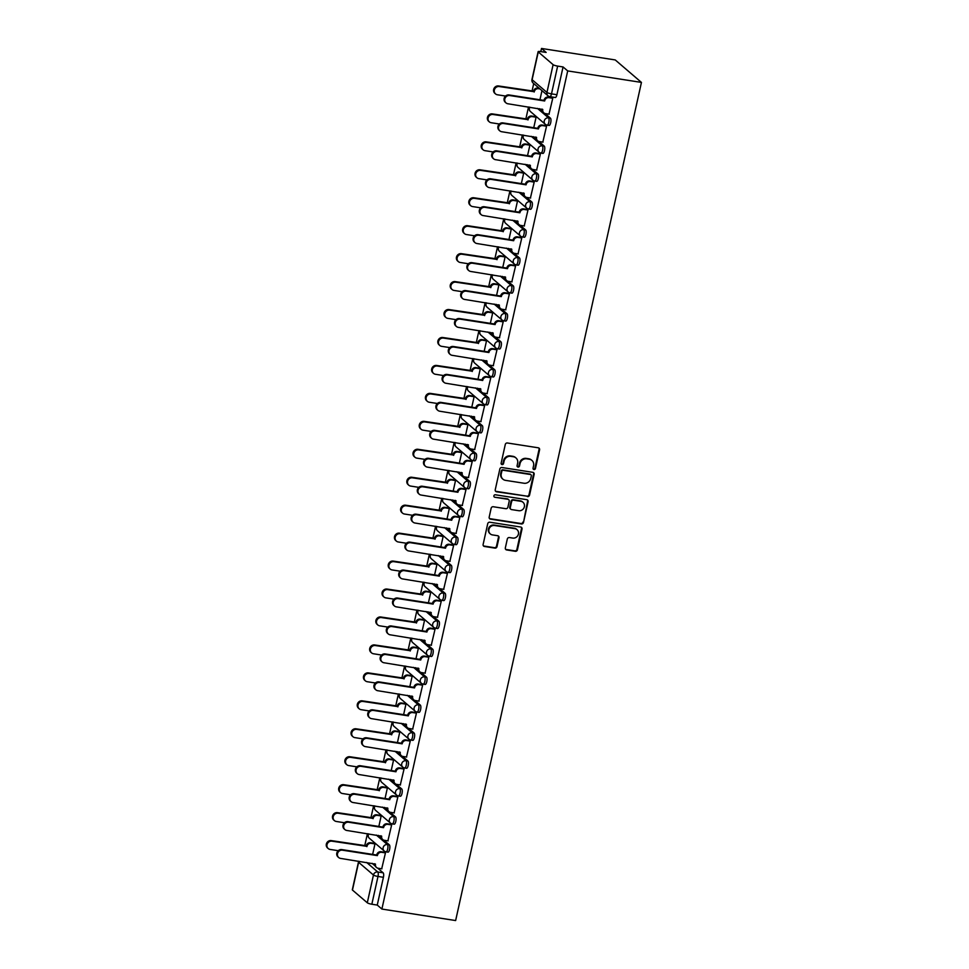 <?xml version="1.0" encoding="UTF-8"?>
<svg xmlns="http://www.w3.org/2000/svg" width="969" height="969" viewBox="0 0 969 969"><rect width="100%" height="100%" fill="white"/><g stroke="black" fill="none" stroke-linecap="round" stroke-linejoin="round"><path stroke-width="1.45" d="M533.98 469.553A1.284 1.187 130.6 0 0 535.445 468.512L539.588 449.822A1.829 1.708 130.6 0 0 538.267 447.799L507.393 442.99A1.829 1.708 130.6 0 0 505.285 444.48L501.143 463.17A1.284 1.187 130.6 0 0 502.075 464.587A1.284 1.187 130.6 0 0 503.541 463.533L504.086 461.123A5.862 5.451 130.6 0 1 510.82 456.351L513.388 456.75A5.862 5.451 130.6 0 1 517.628 463.23L517.095 465.653A1.284 1.187 130.6 0 0 518.027 467.07A1.284 1.187 130.6 0 0 519.493 466.028L520.038 463.606A5.862 5.451 130.6 0 1 526.773 458.834L529.34 459.233A5.862 5.451 130.6 0 1 533.58 465.726L533.047 468.136A1.284 1.187 130.6 0 0 533.98 469.553M533.192 469.032A1.284 1.187 130.6 0 0 534.924 468.063L539.067 449.374A1.829 1.708 130.6 0 0 538.788 447.969M501.288 464.054A1.284 1.187 130.6 0 0 503.02 463.085L503.553 460.675L504.086 461.123M517.24 466.549A1.284 1.187 130.6 0 0 518.972 465.58L519.505 463.158L520.038 463.606M505.333 547.921A1.829 1.708 130.6 0 0 506.666 549.944L515.326 551.3A1.829 1.708 130.6 0 0 517.434 549.811L522.025 529.05A1.829 1.708 130.6 0 0 520.704 527.027L489.829 522.218A1.829 1.708 130.6 0 0 487.722 523.708L483.119 544.457A1.829 1.708 130.6 0 0 484.452 546.48L494.917 548.115A1.829 1.708 130.6 0 0 497.012 546.625L498.987 537.747A1.829 1.708 130.6 0 0 497.654 535.712L492.47 534.912A4.906 4.554 130.6 0 1 489.345 528.299A4.906 4.554 130.6 0 1 494.553 525.501L514.878 528.662A4.906 4.554 130.6 0 1 518.003 535.276A4.906 4.554 130.6 0 1 512.795 538.074L509.403 537.553A1.829 1.708 130.6 0 0 507.308 539.043L505.333 547.921M381.895 909.055L567.701 70.919L641.442 82.413L455.636 920.55L381.895 909.055L377.256 905.07L371.842 904.234A3.731 0.69 -167.5 0 1 367.299 902.781L352.462 890.063A3.731 0.69 -167.5 0 1 352.316 889.808L358.469 862.035A3.731 0.69 -167.5 0 0 358.615 862.301L352.462 890.063M527.451 496.6A1.829 1.708 130.6 0 0 529.558 495.111L534.149 474.362A1.829 1.708 130.6 0 0 532.829 472.339L501.954 467.518A1.829 1.708 130.6 0 0 499.847 469.008L495.244 489.769A1.829 1.708 130.6 0 0 496.576 491.792L526.93 496.152A1.829 1.708 130.6 0 0 529.026 494.662L533.628 473.914A1.829 1.708 130.6 0 0 533.35 472.509M528.093 501.712L523.49 522.461A1.829 1.708 130.6 0 1 521.383 523.95L490.508 519.142A1.829 1.708 130.6 0 1 489.188 517.107L491.15 508.228A1.829 1.708 130.6 0 1 493.257 506.739L505.782 508.689A1.829 1.708 130.6 0 0 507.889 507.199L509.197 501.312A1.829 1.708 130.6 0 0 507.865 499.277L494.832 497.254A1.284 1.187 130.6 0 1 494.008 495.522A1.284 1.187 130.6 0 1 495.377 494.784L526.761 499.677A1.829 1.708 130.6 0 1 528.093 501.712L527.572 501.252L523.49 522.461M372.072 863.318L375.064 865.886M377.704 868.151L383.155 872.827L377.74 871.979A3.731 1.199 98.9 0 1 377.995 876.461L371.842 904.234M538.267 51.938L532.114 79.712L546.952 92.43L553.105 64.657L538.267 51.938A3.731 0.69 12.5 0 1 538.122 51.672A3.731 0.69 12.5 0 1 540.714 51.587L546.141 52.423L541.501 48.45L540.799 51.599M533.713 83.552L532.029 91.171M528.517 106.99L525.828 119.126M522.327 134.933L519.638 147.07M516.126 162.889L513.437 175.026M509.936 190.832L507.247 202.969M503.735 218.788L501.046 230.925M497.545 246.732L494.844 258.868M491.344 274.687L488.655 286.824M485.142 302.631L482.453 314.768M478.952 330.586L476.263 342.723M472.751 358.53L470.062 370.667M466.561 386.486L463.872 398.622M460.36 414.429L457.671 426.566M454.17 442.385L451.469 454.522M447.969 470.328L445.28 482.465M441.767 498.284L439.078 510.421M435.578 526.228L432.889 538.364M429.376 554.183L426.687 566.32M423.187 582.127L420.498 594.263M416.985 610.082L414.296 622.219M410.795 638.026L408.106 650.163M404.594 665.982L401.905 678.118M398.404 693.925L395.703 706.062M392.203 721.881L389.514 734.017M386.001 749.824L383.312 761.961M379.812 777.78L377.123 789.917M373.61 805.724L370.921 817.872M367.421 833.679L364.732 845.816M541.501 48.45L615.242 59.945L641.442 82.413M553.105 64.657A3.731 0.69 12.5 0 0 557.647 66.098L551.494 93.872A3.731 1.199 98.9 0 1 549.871 96.658A3.731 1.199 98.9 0 1 549.653 96.549A3.731 3.464 130.6 0 1 548.006 95.81A3.731 3.731 0 0 0 549.871 96.658L555.285 97.506A3.731 1.199 98.9 0 0 556.909 94.708L551.494 93.872A3.731 0.69 12.5 0 1 546.952 92.43A3.731 3.464 130.6 0 0 548.006 95.81L533.18 83.092A3.731 3.464 130.6 0 1 532.114 79.712A3.731 0.69 -167.5 0 1 531.969 79.446A3.731 3.731 0 0 0 533.18 83.092M567.701 70.919L563.062 66.946L557.647 66.098M549.011 114.16L552.766 98.196L551.955 97.651M542.81 142.116L546.564 126.152L545.753 125.595M533.749 127.714L536.087 117.164L535.276 116.607M536.62 170.059L540.375 154.095L539.563 153.55M527.548 155.658L529.898 145.108L529.074 144.563M530.418 198.015L534.173 182.051L533.362 181.494M521.358 183.613L523.696 173.063L522.885 172.506M524.217 225.959L527.984 209.994L527.172 209.449M515.157 211.557L517.494 201.007L516.683 200.462M518.027 253.914L521.782 237.95L520.971 237.393M508.967 239.513L511.305 228.963L510.493 228.405M511.826 281.858L515.593 265.894L514.769 265.349M502.766 267.456L505.103 256.906L504.292 256.361M505.636 309.814L509.391 293.849L508.58 293.292M496.576 295.412L498.914 284.862L498.102 284.305M499.435 337.769L503.202 321.793L502.378 321.248M490.375 323.355L492.712 312.805L491.901 312.26M493.245 365.713L497 349.748L496.189 349.191M484.185 351.311L486.523 340.761L485.699 340.204M487.044 393.668L490.798 377.692L489.987 377.147M477.983 379.254L480.321 368.704L479.51 368.159M480.842 421.612L484.609 405.648L483.797 405.103M471.782 407.21L474.132 396.66L473.308 396.103M474.653 449.568L478.407 433.591L477.596 433.046M465.592 435.154L467.93 424.604L467.119 424.059M468.451 477.511L472.218 461.547L471.406 461.002M459.391 463.109L461.728 452.559L460.917 452.002M462.261 505.467L466.016 489.49L465.205 488.945M453.201 491.053L455.539 480.503L454.727 479.958M456.06 533.41L459.827 517.446L459.003 516.901M447 519.009L449.337 508.459L448.526 507.901M449.87 561.366L453.625 545.39L452.814 544.844M440.81 546.964L443.148 536.402L442.336 535.857M443.669 589.309L447.424 573.345L446.612 572.8M434.609 574.908L436.946 564.358L436.135 563.813M437.479 617.265L441.234 601.289L440.423 600.744M428.407 602.863L430.757 592.301L429.933 591.756M431.278 645.209L435.033 629.244L434.221 628.699M422.218 630.807L424.555 620.257L423.744 619.712M425.076 673.164L428.843 657.188L428.032 656.643M416.016 658.763L418.354 648.2L417.542 647.655M418.887 701.108L422.641 685.144L421.83 684.599M409.826 686.706L412.164 676.156L411.353 675.611M412.685 729.063L416.452 713.087L415.628 712.542M403.625 714.662L405.963 704.1L405.151 703.555M406.495 757.007L410.25 741.043L409.439 740.498M397.435 742.605L399.773 732.055L398.962 731.51M400.294 784.963L404.061 768.986L403.237 768.441M391.234 770.561L393.571 759.999L392.76 759.454M394.104 812.906L397.859 796.942L397.048 796.397M385.044 798.504L387.382 787.954L386.558 787.409M387.903 840.862L391.658 824.885L390.846 824.34M378.843 826.46L381.18 815.898L380.369 815.353M381.701 868.805L385.468 852.841L384.657 852.296M372.641 854.404L374.991 843.854L374.167 843.309M378.273 835.375L381.265 837.931M383.906 840.196L389.356 844.871L387.43 844.568A3.731 1.199 98.9 0 1 387.757 848.699A3.731 1.199 98.9 0 1 386.062 851.848A3.731 1.199 98.9 0 1 385.844 851.739A3.731 3.464 -49.4 0 1 383.143 847.609A3.731 3.464 -49.4 0 1 387.43 844.568L376.347 835.072M384.475 807.419L387.455 809.987M390.095 812.252L395.546 816.928L393.632 816.625A3.731 1.199 98.9 0 1 393.959 820.755A3.731 1.199 98.9 0 1 392.263 823.892A3.731 1.199 98.9 0 1 392.033 823.795A3.731 3.464 -49.4 0 1 389.332 819.665A3.731 3.464 -49.4 0 1 393.632 816.625L382.549 807.116M390.664 779.476L393.656 782.031M396.297 784.296L401.747 788.972L399.822 788.669A3.731 1.199 98.9 0 1 400.149 792.799A3.731 1.199 98.9 0 1 398.453 795.949A3.731 1.199 98.9 0 1 398.235 795.84A3.731 3.464 -49.4 0 1 395.534 791.709A3.731 3.464 -49.4 0 1 399.822 788.669L388.739 779.173M396.866 751.52L399.858 754.088M402.486 756.353L407.937 761.028L406.023 760.726A3.731 1.199 98.9 0 1 406.35 764.856A3.731 1.199 98.9 0 1 404.654 767.993A3.731 1.199 98.9 0 1 404.436 767.896A3.731 3.464 -49.4 0 1 401.735 763.766A3.731 3.464 -49.4 0 1 406.023 760.726L394.94 751.217M403.056 723.577L406.047 726.132M408.688 728.397L414.138 733.073L412.213 732.77A3.731 1.199 98.9 0 1 412.54 736.9A3.731 1.199 98.9 0 1 410.844 740.05A3.731 1.199 98.9 0 1 410.626 739.941A3.731 3.464 -49.4 0 1 407.925 735.81A3.731 3.464 -49.4 0 1 412.213 732.77L401.13 723.274M409.257 695.621L412.249 698.189M414.877 700.442L420.34 705.129L418.414 704.826A3.731 1.199 98.9 0 1 418.741 708.957A3.731 1.199 98.9 0 1 417.045 712.094A3.731 1.199 98.9 0 1 416.827 711.997A3.731 3.464 -49.4 0 1 414.126 707.867A3.731 3.464 -49.4 0 1 418.414 704.826L407.331 695.318M415.447 667.677L418.438 670.233M421.079 672.498L426.53 677.174L424.604 676.871A3.731 1.199 98.9 0 1 424.931 681.001A3.731 1.199 98.9 0 1 423.235 684.15A3.731 1.199 98.9 0 1 423.017 684.041A3.731 3.464 -49.4 0 1 420.316 679.911A3.731 3.464 -49.4 0 1 424.604 676.871L413.533 667.375M421.648 639.722L424.64 642.29M427.268 644.542L432.731 649.23L430.805 648.927A3.731 1.199 98.9 0 1 431.132 653.058A3.731 1.199 98.9 0 1 429.437 656.195A3.731 1.199 98.9 0 1 429.219 656.098A3.731 3.464 -49.4 0 1 426.517 651.967A3.731 3.464 -49.4 0 1 430.805 648.927L419.722 639.419M427.838 611.778L430.83 614.334M433.47 616.599L438.921 621.274L437.007 620.972A3.731 1.199 98.9 0 1 437.322 625.102A3.731 1.199 98.9 0 1 435.626 628.251A3.731 1.199 98.9 0 1 435.408 628.142A3.731 3.464 -49.4 0 1 432.707 624.012A3.731 3.464 -49.4 0 1 437.007 620.972L425.924 611.475M434.039 583.822L437.031 586.39M439.672 588.643L445.122 593.331L443.196 593.028A3.731 1.199 98.9 0 1 443.523 597.158A3.731 1.199 98.9 0 1 441.828 600.295A3.731 1.199 98.9 0 1 441.61 600.186A3.731 3.464 -49.4 0 1 438.909 596.068A3.731 3.464 -49.4 0 1 443.196 593.028L432.113 583.52M440.241 555.879L443.233 558.435M445.861 560.7L451.312 565.375L449.398 565.072A3.731 1.199 98.9 0 1 449.725 569.203A3.731 1.199 98.9 0 1 448.029 572.352A3.731 1.199 98.9 0 1 447.811 572.243A3.731 3.464 -49.4 0 1 445.11 568.113A3.731 3.464 -49.4 0 1 449.398 565.072L438.315 555.576M446.43 527.923L449.422 530.491M452.063 532.744L457.513 537.432L455.587 537.129A3.731 1.199 98.9 0 1 455.914 541.259A3.731 1.199 98.9 0 1 454.219 544.396A3.731 1.199 98.9 0 1 454.001 544.287A3.731 3.464 -49.4 0 1 451.3 540.169A3.731 3.464 -49.4 0 1 455.587 537.129L444.505 527.62M452.632 499.98L455.624 502.536M458.252 504.801L463.703 509.476L461.789 509.173A3.731 1.199 98.9 0 1 462.116 513.304A3.731 1.199 98.9 0 1 460.42 516.453A3.731 1.199 98.9 0 1 460.202 516.344A3.731 3.464 -49.4 0 1 457.501 512.213A3.731 3.464 -49.4 0 1 461.789 509.173L450.706 499.677M458.822 472.024L461.813 474.592M464.454 476.845L469.904 481.532L467.979 481.23A3.731 1.199 98.9 0 1 468.306 485.36A3.731 1.199 98.9 0 1 466.61 488.497A3.731 1.199 98.9 0 1 466.392 488.388A3.731 3.464 -49.4 0 1 463.691 484.27A3.731 3.464 -49.4 0 1 467.979 481.23L456.908 471.721M465.023 444.081L468.015 446.636M470.643 448.901L476.106 453.577L474.18 453.274A3.731 1.199 98.9 0 1 474.507 457.404A3.731 1.199 98.9 0 1 472.811 460.554A3.731 1.199 98.9 0 1 472.593 460.445A3.731 3.464 -49.4 0 1 469.892 456.314A3.731 3.464 -49.4 0 1 474.18 453.274L463.097 443.778M471.213 416.125L474.204 418.693M476.845 420.946L482.296 425.633L480.37 425.33A3.731 1.199 98.9 0 1 480.697 429.461A3.731 1.199 98.9 0 1 479.001 432.598A3.731 1.199 98.9 0 1 478.783 432.489A3.731 3.464 -49.4 0 1 476.082 428.371A3.731 3.464 -49.4 0 1 480.37 425.33L469.299 415.822M477.414 388.181L480.406 390.737M483.034 393.002L488.497 397.678L486.571 397.375A3.731 1.199 98.9 0 1 486.898 401.505A3.731 1.199 98.9 0 1 485.203 404.654A3.731 1.199 98.9 0 1 484.984 404.545A3.731 3.464 -49.4 0 1 482.283 400.415A3.731 3.464 -49.4 0 1 486.571 397.375L475.488 387.879M483.616 360.226L486.595 362.794M489.236 365.047L494.687 369.734L492.773 369.431A3.731 1.199 98.9 0 1 493.1 373.562A3.731 1.199 98.9 0 1 491.404 376.699A3.731 1.199 98.9 0 1 491.174 376.59A3.731 3.464 -49.4 0 1 488.473 372.471A3.731 3.464 -49.4 0 1 492.773 369.431L481.69 359.923M489.805 332.282L492.797 334.838M495.438 337.103L500.888 341.778L498.962 341.476A3.731 1.199 98.9 0 1 499.289 345.606A3.731 1.199 98.9 0 1 497.594 348.755A3.731 1.199 98.9 0 1 497.376 348.646A3.731 3.464 -49.4 0 1 494.674 344.516A3.731 3.464 -49.4 0 1 498.962 341.476L487.879 331.979M496.007 304.327L498.999 306.894M501.627 309.147L507.078 313.835L505.164 313.532A3.731 1.199 98.9 0 1 505.491 317.662A3.731 1.199 98.9 0 1 503.795 320.8A3.731 1.199 98.9 0 1 503.577 320.691A3.731 3.464 -49.4 0 1 500.876 316.572A3.731 3.464 -49.4 0 1 505.164 313.532L494.081 304.024M502.196 276.383L505.188 278.939M507.829 281.204L513.279 285.879L511.353 285.576A3.731 1.199 98.9 0 1 511.68 289.707A3.731 1.199 98.9 0 1 509.985 292.856A3.731 1.199 98.9 0 1 509.767 292.747A3.731 3.464 -49.4 0 1 507.066 288.617A3.731 3.464 -49.4 0 1 511.353 285.576L500.27 276.08M508.398 248.427L511.39 250.995M514.018 253.248L519.481 257.924L517.555 257.633A3.731 1.199 98.9 0 1 517.882 261.763A3.731 1.199 98.9 0 1 516.186 264.9A3.731 1.199 98.9 0 1 515.968 264.791A3.731 3.464 -49.4 0 1 513.267 260.673A3.731 3.464 -49.4 0 1 517.555 257.633L506.472 248.125M514.587 220.484L517.579 223.04M520.22 225.305L525.67 229.98L523.744 229.677A3.731 1.199 98.9 0 1 524.072 233.808A3.731 1.199 98.9 0 1 522.376 236.957A3.731 1.199 98.9 0 1 522.158 236.848A3.731 3.464 -49.4 0 1 519.457 232.717A3.731 3.464 -49.4 0 1 523.744 229.677L512.674 220.181M520.789 192.528L523.781 195.096M526.409 197.349L531.872 202.024L529.946 201.734A3.731 1.199 98.9 0 1 530.273 205.852A3.731 1.199 98.9 0 1 528.577 209.001A3.731 1.199 98.9 0 1 528.359 208.892A3.731 3.464 -49.4 0 1 525.658 204.774A3.731 3.464 -49.4 0 1 529.946 201.734L518.863 192.225M526.979 164.573L529.97 167.14M532.611 169.405L538.061 174.081L536.148 173.778A3.731 1.199 98.9 0 1 536.463 177.908A3.731 1.199 98.9 0 1 534.767 181.058A3.731 1.199 98.9 0 1 534.549 180.949A3.731 3.464 -49.4 0 1 531.848 176.818A3.731 3.464 -49.4 0 1 536.148 173.778L525.065 164.282M533.18 136.629L536.172 139.197M538.812 141.45L544.263 146.125L542.337 145.834A3.731 1.199 98.9 0 1 542.664 149.953A3.731 1.199 98.9 0 1 540.968 153.102A3.731 1.199 98.9 0 1 540.75 152.993A3.731 3.464 -49.4 0 1 538.049 148.875A3.731 3.464 -49.4 0 1 542.337 145.834L531.254 136.326M539.382 108.673L542.374 111.241M545.002 113.506L550.453 118.182L548.539 117.879A3.731 1.199 98.9 0 1 548.866 122.009A3.731 1.199 98.9 0 1 547.17 125.158A3.731 1.199 98.9 0 1 546.94 125.049A3.731 3.464 -49.4 0 1 544.251 120.919A3.731 3.464 -49.4 0 1 548.539 117.879L537.456 108.383M539.951 99.759L541.974 90.626M387.77 852.042A3.731 1.199 -81.1 0 0 387.988 852.151A3.731 1.199 -81.1 0 0 389.683 849.001A3.731 1.199 -81.1 0 0 389.356 844.871M393.959 824.086A3.731 1.199 -81.1 0 0 394.177 824.195A3.731 1.199 -81.1 0 0 395.873 821.046A3.731 1.199 -81.1 0 0 395.546 816.928M400.161 796.143A3.731 1.199 -81.1 0 0 400.379 796.252A3.731 1.199 -81.1 0 0 402.074 793.102A3.731 1.199 -81.1 0 0 401.747 788.972M406.35 768.187A3.731 1.199 -81.1 0 0 406.568 768.296A3.731 1.199 -81.1 0 0 408.264 765.147A3.731 1.199 -81.1 0 0 407.937 761.028M412.552 740.243A3.731 1.199 -81.1 0 0 412.77 740.352A3.731 1.199 -81.1 0 0 414.466 737.203A3.731 1.199 -81.1 0 0 414.138 733.073M418.741 712.288A3.731 1.199 -81.1 0 0 418.959 712.397A3.731 1.199 -81.1 0 0 420.667 709.247A3.731 1.199 -81.1 0 0 420.34 705.129M424.943 684.344A3.731 1.199 -81.1 0 0 425.161 684.453A3.731 1.199 -81.1 0 0 426.857 681.304A3.731 1.199 -81.1 0 0 426.53 677.174M431.144 656.388A3.731 1.199 -81.1 0 0 431.362 656.497A3.731 1.199 -81.1 0 0 433.058 653.348A3.731 1.199 -81.1 0 0 432.731 649.23M437.334 628.445A3.731 1.199 -81.1 0 0 437.552 628.554A3.731 1.199 -81.1 0 0 439.248 625.405A3.731 1.199 -81.1 0 0 438.921 621.274M443.536 600.489A3.731 1.199 -81.1 0 0 443.754 600.598A3.731 1.199 -81.1 0 0 445.449 597.449A3.731 1.199 -81.1 0 0 445.122 593.331M449.725 572.546A3.731 1.199 -81.1 0 0 449.943 572.655A3.731 1.199 -81.1 0 0 451.639 569.506A3.731 1.199 -81.1 0 0 451.312 565.375M455.927 544.59A3.731 1.199 -81.1 0 0 456.145 544.699A3.731 1.199 -81.1 0 0 457.84 541.55A3.731 1.199 -81.1 0 0 457.513 537.432M462.116 516.647A3.731 1.199 -81.1 0 0 462.334 516.756A3.731 1.199 -81.1 0 0 464.03 513.606A3.731 1.199 -81.1 0 0 463.703 509.476M468.318 488.691A3.731 1.199 -81.1 0 0 468.536 488.8A3.731 1.199 -81.1 0 0 470.231 485.651A3.731 1.199 -81.1 0 0 469.904 481.532M474.507 460.747A3.731 1.199 -81.1 0 0 474.737 460.844A3.731 1.199 -81.1 0 0 476.433 457.707A3.731 1.199 -81.1 0 0 476.106 453.577M480.709 432.792A3.731 1.199 -81.1 0 0 480.927 432.901A3.731 1.199 -81.1 0 0 482.623 429.751A3.731 1.199 -81.1 0 0 482.296 425.633M486.91 404.848A3.731 1.199 -81.1 0 0 487.128 404.945A3.731 1.199 -81.1 0 0 488.824 401.808A3.731 1.199 -81.1 0 0 488.497 397.678M493.1 376.893A3.731 1.199 -81.1 0 0 493.318 377.002A3.731 1.199 -81.1 0 0 495.014 373.852A3.731 1.199 -81.1 0 0 494.687 369.734M499.301 348.949A3.731 1.199 -81.1 0 0 499.519 349.046A3.731 1.199 -81.1 0 0 501.215 345.909A3.731 1.199 -81.1 0 0 500.888 341.778M505.491 320.993A3.731 1.199 -81.1 0 0 505.709 321.102A3.731 1.199 -81.1 0 0 507.405 317.953A3.731 1.199 -81.1 0 0 507.078 313.835M511.693 293.05A3.731 1.199 -81.1 0 0 511.911 293.147A3.731 1.199 -81.1 0 0 513.606 290.01A3.731 1.199 -81.1 0 0 513.279 285.879M517.882 265.094A3.731 1.199 -81.1 0 0 518.1 265.203A3.731 1.199 -81.1 0 0 519.808 262.054A3.731 1.199 -81.1 0 0 519.481 257.924M524.084 237.151A3.731 1.199 -81.1 0 0 524.302 237.248A3.731 1.199 -81.1 0 0 525.997 234.11A3.731 1.199 -81.1 0 0 525.67 229.98M530.285 209.195A3.731 1.199 -81.1 0 0 530.503 209.304A3.731 1.199 -81.1 0 0 532.199 206.155A3.731 1.199 -81.1 0 0 531.872 202.024M536.475 181.251A3.731 1.199 -81.1 0 0 536.693 181.348A3.731 1.199 -81.1 0 0 538.389 178.211A3.731 1.199 -81.1 0 0 538.061 174.081M542.676 153.296A3.731 1.199 -81.1 0 0 542.894 153.405A3.731 1.199 -81.1 0 0 544.59 150.256A3.731 1.199 -81.1 0 0 544.263 146.125M548.866 125.352A3.731 1.199 -81.1 0 0 549.084 125.449A3.731 1.199 -81.1 0 0 550.78 122.312A3.731 1.199 -81.1 0 0 550.453 118.182M377.256 905.07L383.409 877.308A3.731 1.199 -81.1 0 0 383.155 872.827M563.062 66.946L556.909 94.708M531.908 460.408L531.387 459.96A5.862 5.451 130.6 0 0 528.82 458.785L529.34 459.233M519.505 463.158A5.862 5.451 130.6 0 1 526.252 458.385L528.82 458.785M515.956 457.925L515.435 457.477A5.862 5.451 130.6 0 0 512.867 456.302L513.388 456.75M503.553 460.675A5.862 5.451 130.6 0 1 510.3 455.902L512.867 456.302M495.534 491.174A1.829 1.708 130.6 0 0 496.043 491.344L526.93 496.152M531.327 475.924A1.284 1.187 130.6 0 0 530.394 474.507L503.299 470.28A1.284 1.187 130.6 0 0 501.821 471.322L501.252 473.865A5.862 5.451 130.6 0 0 505.491 480.358L524.023 483.24A5.862 5.451 130.6 0 0 530.758 478.468L531.327 475.924M530.964 474.762L530.431 474.313A1.284 1.187 130.6 0 0 529.873 474.047L530.394 474.507M502.923 479.183L502.402 478.734A5.862 5.451 130.6 0 1 500.731 473.417L501.3 470.873A1.284 1.187 130.6 0 1 502.766 469.832L529.873 474.047M489.466 518.512A1.829 1.708 130.6 0 0 489.987 518.681L520.862 523.502A1.829 1.708 130.6 0 0 522.969 522.012M508.664 499.653L508.144 499.205A1.829 1.708 130.6 0 0 507.344 498.829L494.832 497.254M518.778 510.711A4.906 4.554 130.6 0 0 523.006 502.293A4.906 4.554 130.6 0 0 520.862 501.312L513.703 500.186A1.829 1.708 130.6 0 0 511.596 501.688L510.288 507.574A1.829 1.708 130.6 0 0 511.608 509.597L518.778 510.711M523.006 502.293L522.485 501.845A4.906 4.554 130.6 0 0 520.341 500.852L520.862 501.312M510.808 509.234L510.288 508.786A1.829 1.708 130.6 0 1 509.767 507.126L511.075 501.227A1.829 1.708 130.6 0 1 513.17 499.738L520.341 500.852M527.572 501.252A1.829 1.708 130.6 0 0 527.281 499.847M517.034 529.655L516.501 529.195A4.906 4.554 130.6 0 0 514.357 528.214L514.878 528.662M490.326 533.919L489.793 533.471A4.906 4.554 130.6 0 1 494.033 525.053L514.357 528.214M483.41 545.862A1.829 1.708 130.6 0 0 483.919 546.031L494.384 547.667A1.829 1.708 130.6 0 0 496.491 546.177L498.466 537.286A1.829 1.708 130.6 0 0 498.175 535.881M505.624 549.326A1.829 1.708 130.6 0 0 506.133 549.496L514.793 550.852A1.829 1.708 130.6 0 0 516.901 549.35L521.504 528.602A1.829 1.708 130.6 0 0 521.225 527.197M539.963 88.906L538.546 88.688A3.731 3.464 130.6 0 0 534.258 91.728L499.241 86.544A4.3 3.985 130.6 0 0 495.534 93.92A4.3 3.985 130.6 0 0 497.412 94.78L505.515 96.04M495.534 93.92L494.856 93.339A4.3 3.985 -49.4 0 1 498.563 85.962L533.568 91.134A3.731 3.464 -49.4 0 1 537.868 88.094L538.546 88.688M539.285 88.324L537.868 88.094M533.507 91.401L534.198 91.994M552.754 98.257L549.023 97.675A3.731 3.464 130.6 0 0 544.735 100.715L544.057 100.122A3.731 3.464 -49.4 0 1 548.345 97.082L552.16 97.687M544.675 100.982L509.73 95.531A4.3 3.985 130.6 0 0 506.012 102.908A4.3 3.985 130.6 0 0 507.901 103.768L542.785 109.485A3.731 3.464 130.6 0 0 543.851 112.864L543.173 112.283A3.731 3.464 -49.4 0 1 542.071 109.097M506.012 102.908L505.333 102.326A4.3 3.985 -49.4 0 1 509.04 94.95L543.997 100.401M543.851 112.864A3.731 3.464 130.6 0 0 545.486 113.615L549.217 114.197M536.075 117.213L532.344 116.631A3.731 3.464 130.6 0 0 528.057 119.671L493.051 114.487A4.3 3.985 130.6 0 0 489.333 121.876A4.3 3.985 130.6 0 0 491.222 122.736L499.314 123.996M489.333 121.876L488.655 121.282A4.3 3.985 -49.4 0 1 492.361 113.906L527.378 119.09A3.731 3.464 -49.4 0 1 531.666 116.05L532.344 116.631M535.482 116.643L531.666 116.05M527.318 119.357L527.996 119.938M529.886 145.168L526.155 144.587A3.731 3.464 130.6 0 0 521.867 147.627L486.85 142.443A4.3 3.985 130.6 0 0 483.143 149.82A4.3 3.985 130.6 0 0 485.021 150.679L493.124 151.939M483.143 149.82L482.465 149.238A4.3 3.985 -49.4 0 1 486.172 141.862L521.177 147.034A3.731 3.464 -49.4 0 1 525.464 143.993L526.155 144.587M529.292 144.599L525.464 143.993M521.116 147.3L521.807 147.894M546.552 126.2L542.834 125.619A3.731 3.464 130.6 0 0 538.534 128.659L537.856 128.078A3.731 3.464 -49.4 0 1 542.143 125.037L545.971 125.631M538.473 128.925L503.529 123.475A4.3 3.985 130.6 0 0 499.822 130.863A4.3 3.985 130.6 0 0 501.7 131.723L536.596 137.441A3.731 3.464 130.6 0 0 537.662 140.82L536.971 140.239A3.731 3.464 -49.4 0 1 535.869 137.053M499.822 130.863L499.144 130.27A4.3 3.985 -49.4 0 1 502.85 122.893L537.795 128.344M537.662 140.82A3.731 3.464 130.6 0 0 539.297 141.571L543.028 142.152M540.363 154.156L536.632 153.574A3.731 3.464 130.6 0 0 532.344 156.615L531.666 156.021A3.731 3.464 -49.4 0 1 535.954 152.981L539.769 153.587M532.284 156.881L497.327 151.43A4.3 3.985 130.6 0 0 493.621 158.807A4.3 3.985 130.6 0 0 495.51 159.667L530.394 165.384A3.731 3.464 130.6 0 0 531.46 168.763L530.782 168.182A3.731 3.464 -49.4 0 1 529.68 164.996M493.621 158.807L492.942 158.226A4.3 3.985 -49.4 0 1 496.649 150.849L531.606 156.3M531.46 168.763A3.731 3.464 130.6 0 0 533.095 169.514L536.826 170.096M523.684 173.112L519.953 172.53A3.731 3.464 130.6 0 0 515.665 175.571L480.66 170.387A4.3 3.985 130.6 0 0 476.942 177.775A4.3 3.985 130.6 0 0 478.831 178.635L486.922 179.895M476.942 177.775L476.263 177.182A4.3 3.985 -49.4 0 1 479.97 169.805L514.987 174.989A3.731 3.464 -49.4 0 1 519.275 171.949L519.953 172.53M523.09 172.543L519.275 171.949M514.927 175.256L515.605 175.837M517.482 201.067L513.764 200.486A3.731 3.464 130.6 0 0 509.464 203.526L474.459 198.342A4.3 3.985 130.6 0 0 470.752 205.719A4.3 3.985 130.6 0 0 472.63 206.579L480.733 207.838M470.752 205.719L470.074 205.137A4.3 3.985 -49.4 0 1 473.78 197.761L508.786 202.933A3.731 3.464 -49.4 0 1 513.073 199.893L513.764 200.486M516.901 200.498L513.073 199.893M508.725 203.199L509.403 203.793M511.293 229.011L507.562 228.43A3.731 3.464 130.6 0 0 503.274 231.47L468.257 226.286A4.3 3.985 130.6 0 0 464.551 233.674A4.3 3.985 130.6 0 0 466.44 234.534L474.531 235.794M464.551 233.674L463.872 233.081A4.3 3.985 -49.4 0 1 467.579 225.704L502.596 230.888A3.731 3.464 -49.4 0 1 506.884 227.848L507.562 228.43M510.699 228.442L506.884 227.848M502.536 231.155L503.214 231.736M534.161 182.099L530.431 181.518A3.731 3.464 130.6 0 0 526.143 184.558L525.464 183.977A3.731 3.464 -49.4 0 1 529.752 180.937L533.58 181.53M526.082 184.825L491.138 179.374A4.3 3.985 130.6 0 0 487.431 186.763A4.3 3.985 130.6 0 0 489.309 187.623L524.205 193.34A3.731 3.464 130.6 0 0 525.259 196.719L524.58 196.138A3.731 3.464 -49.4 0 1 523.478 192.952M487.431 186.763L486.741 186.169A4.3 3.985 -49.4 0 1 490.459 178.793L525.404 184.243M525.259 196.719A3.731 3.464 130.6 0 0 526.906 197.47L530.624 198.051M527.972 210.055L524.241 209.474A3.731 3.464 130.6 0 0 519.953 212.514L519.263 211.92A3.731 3.464 -49.4 0 1 523.563 208.892L527.378 209.486M519.893 212.78L484.936 207.33A4.3 3.985 130.6 0 0 481.23 214.706A4.3 3.985 130.6 0 0 483.107 215.566L518.003 221.283A3.731 3.464 130.6 0 0 519.069 224.663L518.391 224.081A3.731 3.464 -49.4 0 1 517.289 220.896M481.23 214.706L480.551 214.125A4.3 3.985 -49.4 0 1 484.258 206.748L519.214 212.199M519.069 224.663A3.731 3.464 130.6 0 0 520.704 225.414L524.435 225.995M521.77 237.999L518.04 237.417A3.731 3.464 130.6 0 0 513.752 240.457L513.073 239.876A3.731 3.464 -49.4 0 1 517.361 236.836L521.189 237.429M513.691 240.724L478.747 235.273A4.3 3.985 130.6 0 0 475.04 242.662A4.3 3.985 130.6 0 0 476.918 243.522L511.802 249.239A3.731 3.464 130.6 0 0 512.867 252.618L512.189 252.037A3.731 3.464 -49.4 0 1 511.087 248.851M475.04 242.662L474.35 242.08A4.3 3.985 -49.4 0 1 478.068 234.692L513.013 240.142M512.867 252.618A3.731 3.464 130.6 0 0 514.503 253.369L518.233 253.951M505.091 256.967L501.361 256.385A3.731 3.464 130.6 0 0 497.073 259.426L462.068 254.241A4.3 3.985 130.6 0 0 458.361 261.618A4.3 3.985 130.6 0 0 460.239 262.478L468.342 263.75M458.361 261.618L457.671 261.036A4.3 3.985 -49.4 0 1 461.389 253.66L496.394 258.832A3.731 3.464 -49.4 0 1 500.682 255.792L501.361 256.385M504.51 256.397L500.682 255.792M496.334 259.098L497.012 259.692M515.581 265.954L511.85 265.373A3.731 3.464 130.6 0 0 507.562 268.413L506.872 267.819A3.731 3.464 -49.4 0 1 511.16 264.791L514.987 265.385M507.502 268.679L472.545 263.229A4.3 3.985 130.6 0 0 468.839 270.605A4.3 3.985 130.6 0 0 470.716 271.465L505.612 277.182A3.731 3.464 130.6 0 0 506.678 280.562L506 279.98A3.731 3.464 -49.4 0 1 504.897 276.795M468.839 270.605L468.16 270.024A4.3 3.985 -49.4 0 1 471.867 262.647L506.811 268.098M506.678 280.562A3.731 3.464 130.6 0 0 508.313 281.313L512.044 281.894M498.902 284.91L495.171 284.329A3.731 3.464 130.6 0 0 490.883 287.369L455.866 282.185A4.3 3.985 130.6 0 0 452.16 289.574A4.3 3.985 130.6 0 0 454.037 290.434L462.14 291.693M452.16 289.574L451.481 288.98A4.3 3.985 -49.4 0 1 455.188 281.604L490.193 286.788A3.731 3.464 -49.4 0 1 494.493 283.747L495.171 284.329M498.308 284.341L494.493 283.747M490.144 287.054L490.823 287.636M509.379 293.898L505.648 293.316A3.731 3.464 130.6 0 0 501.361 296.357L500.682 295.775A3.731 3.464 -49.4 0 1 504.97 292.735L508.786 293.328M501.3 296.623L466.355 291.172A4.3 3.985 130.6 0 0 462.637 298.561A4.3 3.985 130.6 0 0 464.526 299.421L499.41 305.138A3.731 3.464 130.6 0 0 500.476 308.517L499.798 307.936A3.731 3.464 -49.4 0 1 498.696 304.75M462.637 298.561L461.959 297.98A4.3 3.985 -49.4 0 1 465.665 290.591L500.622 296.042M500.476 308.517A3.731 3.464 130.6 0 0 502.112 309.268L505.842 309.85M492.7 312.866L488.97 312.284A3.731 3.464 130.6 0 0 484.682 315.325L449.677 310.141A4.3 3.985 130.6 0 0 445.97 317.517A4.3 3.985 130.6 0 0 447.848 318.377L455.939 319.649M445.97 317.517L445.28 316.936A4.3 3.985 -49.4 0 1 448.998 309.559L484.003 314.731A3.731 3.464 -49.4 0 1 488.291 311.691L488.97 312.284M492.119 312.297L488.291 311.691M483.943 315.01L484.621 315.591M503.19 321.853L499.459 321.272A3.731 3.464 130.6 0 0 495.159 324.312L494.481 323.719A3.731 3.464 -49.4 0 1 498.769 320.691L502.596 321.284M495.111 324.579L460.154 319.128A4.3 3.985 130.6 0 0 456.447 326.505A4.3 3.985 130.6 0 0 458.325 327.365L493.221 333.082A3.731 3.464 130.6 0 0 494.287 336.461L493.596 335.88A3.731 3.464 -49.4 0 1 492.494 332.694M456.447 326.505L455.769 325.923A4.3 3.985 -49.4 0 1 459.476 318.547L494.42 323.997M494.287 336.461A3.731 3.464 130.6 0 0 495.922 337.212L499.653 337.793M486.511 340.809L482.78 340.228A3.731 3.464 130.6 0 0 478.492 343.268L443.475 338.084A4.3 3.985 130.6 0 0 439.769 345.473A4.3 3.985 130.6 0 0 441.646 346.333L449.749 347.592M439.769 345.473L439.09 344.879A4.3 3.985 -49.4 0 1 442.797 337.503L477.802 342.687A3.731 3.464 -49.4 0 1 482.09 339.647L482.78 340.228M485.917 340.24L482.09 339.647M477.741 342.953L478.432 343.535M496.988 349.797L493.257 349.215A3.731 3.464 130.6 0 0 488.97 352.256L488.291 351.674A3.731 3.464 -49.4 0 1 492.579 348.634L496.394 349.228M488.909 352.522L453.964 347.072A4.3 3.985 130.6 0 0 450.246 354.46A4.3 3.985 130.6 0 0 452.135 355.32L487.019 361.037A3.731 3.464 130.6 0 0 488.085 364.417L487.407 363.835A3.731 3.464 -49.4 0 1 486.305 360.65M450.246 354.46L449.568 353.879A4.3 3.985 -49.4 0 1 453.274 346.49L488.231 351.941M488.085 364.417A3.731 3.464 130.6 0 0 489.72 365.168L493.451 365.749M480.309 368.765L476.578 368.184A3.731 3.464 130.6 0 0 472.291 371.224L437.285 366.04A4.3 3.985 130.6 0 0 433.567 373.416A4.3 3.985 130.6 0 0 435.456 374.276L443.548 375.548M433.567 373.416L432.889 372.835A4.3 3.985 -49.4 0 1 436.595 365.458L471.612 370.63A3.731 3.464 -49.4 0 1 475.9 367.59L476.578 368.184M479.716 368.196L475.9 367.59M471.552 370.909L472.23 371.49M490.786 377.753L487.056 377.171A3.731 3.464 130.6 0 0 482.768 380.211L482.09 379.618A3.731 3.464 -49.4 0 1 486.377 376.59L490.205 377.183M482.707 380.478L447.763 375.027A4.3 3.985 130.6 0 0 444.056 382.404A4.3 3.985 130.6 0 0 445.934 383.264L480.83 388.981A3.731 3.464 130.6 0 0 481.896 392.36L481.205 391.779A3.731 3.464 -49.4 0 1 480.103 388.593M444.056 382.404L443.366 381.822A4.3 3.985 -49.4 0 1 447.084 374.446L482.029 379.896M481.896 392.36A3.731 3.464 130.6 0 0 483.531 393.111L487.262 393.693M474.12 396.709L470.389 396.127A3.731 3.464 130.6 0 0 466.089 399.167L431.084 393.983A4.3 3.985 130.6 0 0 427.377 401.372A4.3 3.985 130.6 0 0 429.255 402.232L437.358 403.492M427.377 401.372L426.699 400.791A4.3 3.985 -49.4 0 1 430.406 393.402L465.411 398.586A3.731 3.464 -49.4 0 1 469.699 395.546L470.389 396.127M473.526 396.139L469.699 395.546M465.35 398.853L466.041 399.434M484.597 405.696L480.866 405.115A3.731 3.464 130.6 0 0 476.578 408.155L475.9 407.574A3.731 3.464 -49.4 0 1 480.188 404.533L484.003 405.127M476.518 408.421L441.561 402.971A4.3 3.985 130.6 0 0 437.855 410.359A4.3 3.985 130.6 0 0 439.744 411.219L474.628 416.936A3.731 3.464 130.6 0 0 475.694 420.316L475.016 419.734A3.731 3.464 -49.4 0 1 473.914 416.549M437.855 410.359L437.176 409.778A4.3 3.985 -49.4 0 1 440.883 402.389L475.84 407.84M475.694 420.316A3.731 3.464 130.6 0 0 477.329 421.067L481.06 421.648M467.918 424.664L464.187 424.083A3.731 3.464 130.6 0 0 459.9 427.123L424.894 421.939A4.3 3.985 130.6 0 0 421.176 429.315A4.3 3.985 130.6 0 0 423.065 430.175L431.157 431.447M421.176 429.315L420.498 428.734A4.3 3.985 -49.4 0 1 424.204 421.358L459.221 426.53A3.731 3.464 -49.4 0 1 463.509 423.501L464.187 424.083M467.324 424.095L463.509 423.501M459.161 426.808L459.839 427.39M478.395 433.652L474.665 433.07A3.731 3.464 130.6 0 0 470.377 436.111L469.699 435.517A3.731 3.464 -49.4 0 1 473.986 432.489L477.814 433.082M470.316 436.377L435.372 430.926A4.3 3.985 130.6 0 0 431.665 438.303A4.3 3.985 130.6 0 0 433.543 439.163L468.439 444.88A3.731 3.464 130.6 0 0 469.493 448.259L468.814 447.678A3.731 3.464 -49.4 0 1 467.712 444.492M431.665 438.303L430.975 437.722A4.3 3.985 -49.4 0 1 434.693 430.345L469.638 435.796M469.493 448.259A3.731 3.464 130.6 0 0 471.128 449.01L474.858 449.592M461.716 452.608L457.986 452.026A3.731 3.464 130.6 0 0 453.698 455.067L418.693 449.882A4.3 3.985 130.6 0 0 414.986 457.271A4.3 3.985 130.6 0 0 416.864 458.131L424.967 459.391M414.986 457.271L414.296 456.69A4.3 3.985 -49.4 0 1 418.014 449.301L453.02 454.485A3.731 3.464 -49.4 0 1 457.307 451.445L457.986 452.026M461.135 452.038L457.307 451.445M452.959 454.752L453.637 455.333M472.206 461.595L468.475 461.014A3.731 3.464 130.6 0 0 464.187 464.054L463.497 463.473A3.731 3.464 -49.4 0 1 467.797 460.432L471.612 461.026M464.127 464.321L429.17 458.87A4.3 3.985 130.6 0 0 425.464 466.259A4.3 3.985 130.6 0 0 427.341 467.119L462.237 472.836A3.731 3.464 130.6 0 0 463.303 476.215L462.625 475.634A3.731 3.464 -49.4 0 1 461.523 472.448M425.464 466.259L424.785 465.677A4.3 3.985 -49.4 0 1 428.492 458.289L463.436 463.739M463.303 476.215A3.731 3.464 130.6 0 0 464.938 476.966L468.669 477.547M455.527 480.563L451.796 479.982A3.731 3.464 130.6 0 0 447.508 483.022L412.491 477.838A4.3 3.985 130.6 0 0 408.785 485.215A4.3 3.985 130.6 0 0 410.674 486.075L418.765 487.346M408.785 485.215L408.106 484.633A4.3 3.985 -49.4 0 1 411.813 477.257L446.83 482.429A3.731 3.464 -49.4 0 1 451.118 479.401L451.796 479.982M454.933 479.994L451.118 479.401M446.77 482.707L447.448 483.289M466.004 489.551L462.274 488.97A3.731 3.464 130.6 0 0 457.986 492.01L457.307 491.416A3.731 3.464 -49.4 0 1 461.595 488.388L465.411 488.982M457.925 492.276L422.981 486.826A4.3 3.985 130.6 0 0 419.262 494.202A4.3 3.985 130.6 0 0 421.152 495.062L456.036 500.779A3.731 3.464 130.6 0 0 457.102 504.159L456.423 503.577A3.731 3.464 -49.4 0 1 455.321 500.392M419.262 494.202L418.584 493.621A4.3 3.985 -49.4 0 1 422.29 486.244L457.247 491.695M457.102 504.159A3.731 3.464 130.6 0 0 458.737 504.91L462.467 505.491M449.325 508.507L445.595 507.926A3.731 3.464 130.6 0 0 441.307 510.966L406.302 505.782A4.3 3.985 130.6 0 0 402.595 513.17A4.3 3.985 130.6 0 0 404.473 514.03L412.564 515.29M402.595 513.17L401.905 512.589A4.3 3.985 -49.4 0 1 405.623 505.2L440.629 510.384A3.731 3.464 -49.4 0 1 444.916 507.344L445.595 507.926M448.744 507.938L444.916 507.344M440.568 510.651L441.246 511.232M459.815 517.494L456.084 516.913A3.731 3.464 130.6 0 0 451.796 519.953L451.106 519.372A3.731 3.464 -49.4 0 1 455.394 516.332L459.221 516.925M451.736 520.22L416.779 514.769A4.3 3.985 130.6 0 0 413.073 522.158A4.3 3.985 130.6 0 0 414.95 523.018L449.846 528.735A3.731 3.464 130.6 0 0 450.912 532.114L450.222 531.533A3.731 3.464 -49.4 0 1 449.119 528.347M413.073 522.158L412.394 521.576A4.3 3.985 -49.4 0 1 416.101 514.188L451.045 519.638M450.912 532.114A3.731 3.464 130.6 0 0 452.547 532.865L456.278 533.447M443.136 536.463L439.405 535.881A3.731 3.464 130.6 0 0 435.117 538.921L400.1 533.737A4.3 3.985 130.6 0 0 396.394 541.114A4.3 3.985 130.6 0 0 398.271 541.974L406.374 543.246M396.394 541.114L395.715 540.532A4.3 3.985 -49.4 0 1 399.422 533.156L434.427 538.328A3.731 3.464 -49.4 0 1 438.727 535.3L439.405 535.881M442.542 535.893L438.727 535.3M434.366 538.607L435.057 539.188M453.613 545.45L449.882 544.869A3.731 3.464 130.6 0 0 445.595 547.909L444.916 547.315A3.731 3.464 -49.4 0 1 449.204 544.287L453.02 544.881M445.534 548.175L410.59 542.725A4.3 3.985 130.6 0 0 406.871 550.101A4.3 3.985 130.6 0 0 408.761 550.961L443.645 556.678A3.731 3.464 130.6 0 0 444.71 560.058L444.032 559.476A3.731 3.464 -49.4 0 1 442.93 556.291M406.871 550.101L406.193 549.52A4.3 3.985 -49.4 0 1 409.899 542.143L444.856 547.594M444.71 560.058A3.731 3.464 130.6 0 0 446.346 560.809L450.076 561.39M436.934 564.406L433.204 563.825A3.731 3.464 130.6 0 0 428.916 566.865L393.911 561.681A4.3 3.985 130.6 0 0 390.192 569.069A4.3 3.985 130.6 0 0 392.082 569.929L400.173 571.189M390.192 569.069L389.514 568.488A4.3 3.985 -49.4 0 1 393.22 561.099L428.237 566.284A3.731 3.464 -49.4 0 1 432.525 563.243L433.204 563.825M436.341 563.837L432.525 563.243M428.177 566.55L428.855 567.131M447.412 573.394L443.693 572.812A3.731 3.464 130.6 0 0 439.393 575.852L438.715 575.271A3.731 3.464 -49.4 0 1 443.003 572.231L446.83 572.824M439.332 576.119L404.388 570.668A4.3 3.985 130.6 0 0 400.681 578.057A4.3 3.985 130.6 0 0 402.559 578.917L437.455 584.634A3.731 3.464 130.6 0 0 438.521 588.013L437.831 587.432A3.731 3.464 -49.4 0 1 436.728 584.246M400.681 578.057L400.003 577.476A4.3 3.985 -49.4 0 1 403.71 570.087L438.654 575.538M438.521 588.013A3.731 3.464 130.6 0 0 440.156 588.764L443.887 589.346M430.745 592.362L427.014 591.78A3.731 3.464 130.6 0 0 422.726 594.821L387.709 589.636A4.3 3.985 130.6 0 0 384.003 597.013A4.3 3.985 130.6 0 0 385.88 597.873L393.983 599.145M384.003 597.013L383.324 596.432A4.3 3.985 -49.4 0 1 387.031 589.055L422.036 594.227A3.731 3.464 -49.4 0 1 426.324 591.199L427.014 591.78M430.151 591.793L426.324 591.199M421.975 594.506L422.666 595.087M441.222 601.349L437.491 600.768A3.731 3.464 130.6 0 0 433.204 603.808L432.525 603.215A3.731 3.464 -49.4 0 1 436.813 600.186L440.629 600.78M433.143 604.075L398.186 598.624A4.3 3.985 130.6 0 0 394.48 606A4.3 3.985 130.6 0 0 396.369 606.86L431.253 612.578A3.731 3.464 130.6 0 0 432.319 615.957L431.641 615.376A3.731 3.464 -49.4 0 1 430.539 612.19M394.48 606L393.802 605.419A4.3 3.985 -49.4 0 1 397.508 598.043L432.465 603.493M432.319 615.957A3.731 3.464 130.6 0 0 433.955 616.708L437.685 617.289M424.543 620.305L420.812 619.724A3.731 3.464 130.6 0 0 416.525 622.764L381.52 617.58A4.3 3.985 130.6 0 0 377.801 624.969A4.3 3.985 130.6 0 0 379.691 625.829L387.782 627.088M377.801 624.969L377.123 624.387A4.3 3.985 -49.4 0 1 380.829 616.999L415.846 622.183A3.731 3.464 -49.4 0 1 420.134 619.143L420.812 619.724M423.95 619.736L420.134 619.143M415.786 622.449L416.464 623.031M435.02 629.293L431.29 628.711A3.731 3.464 130.6 0 0 427.002 631.752L426.324 631.17A3.731 3.464 -49.4 0 1 430.611 628.13L434.439 628.724M426.941 632.018L391.997 626.568A4.3 3.985 130.6 0 0 388.29 633.956A4.3 3.985 130.6 0 0 390.168 634.816L425.064 640.533A3.731 3.464 130.6 0 0 426.118 643.913L425.439 643.331A3.731 3.464 -49.4 0 1 424.337 640.146M388.29 633.956L387.6 633.375A4.3 3.985 -49.4 0 1 391.319 625.986L426.263 631.437M426.118 643.913A3.731 3.464 130.6 0 0 427.765 644.664L431.496 645.245M418.342 648.261L414.623 647.68A3.731 3.464 130.6 0 0 410.323 650.72L375.318 645.536A4.3 3.985 130.6 0 0 371.611 652.912A4.3 3.985 130.6 0 0 373.489 653.772L381.592 655.044M371.611 652.912L370.933 652.331A4.3 3.985 -49.4 0 1 374.64 644.954L409.645 650.126A3.731 3.464 -49.4 0 1 413.933 647.098L414.623 647.68M417.76 647.692L413.933 647.098M409.584 650.405L410.262 650.986M428.831 657.248L425.1 656.667A3.731 3.464 130.6 0 0 420.812 659.707L420.122 659.114A3.731 3.464 -49.4 0 1 424.422 656.086L428.237 656.679M420.752 659.974L385.795 654.523A4.3 3.985 130.6 0 0 382.089 661.9A4.3 3.985 130.6 0 0 383.966 662.76L418.862 668.477A3.731 3.464 130.6 0 0 419.928 671.868L419.25 671.275A3.731 3.464 -49.4 0 1 418.148 668.089M382.089 661.9L381.411 661.318A4.3 3.985 -49.4 0 1 385.117 653.942L420.074 659.392M419.928 671.868A3.731 3.464 130.6 0 0 421.563 672.607L425.294 673.189M412.152 676.205L408.421 675.623A3.731 3.464 130.6 0 0 404.134 678.663L369.116 673.479A4.3 3.985 130.6 0 0 365.41 680.868A4.3 3.985 130.6 0 0 367.299 681.728L375.391 682.988M365.41 680.868L364.732 680.286A4.3 3.985 -49.4 0 1 368.438 672.898L403.455 678.082A3.731 3.464 -49.4 0 1 407.743 675.042L408.421 675.623M411.559 675.635L407.743 675.042M403.395 678.348L404.073 678.93M422.629 685.192L418.899 684.611A3.731 3.464 130.6 0 0 414.611 687.651L413.933 687.069A3.731 3.464 -49.4 0 1 418.22 684.029L422.048 684.623M414.55 687.917L379.606 682.479A4.3 3.985 130.6 0 0 375.899 689.855A4.3 3.985 130.6 0 0 377.777 690.715L412.661 696.432A3.731 3.464 130.6 0 0 413.727 699.812L413.048 699.23A3.731 3.464 -49.4 0 1 411.946 696.045M375.899 689.855L375.209 689.274A4.3 3.985 -49.4 0 1 378.927 681.885L413.872 687.336M413.727 699.812A3.731 3.464 130.6 0 0 415.362 700.563L419.092 701.144M405.95 704.16L402.22 703.579A3.731 3.464 130.6 0 0 397.932 706.619L362.927 701.435A4.3 3.985 130.6 0 0 359.22 708.811A4.3 3.985 130.6 0 0 361.098 709.671L369.201 710.943M359.22 708.811L358.53 708.23A4.3 3.985 -49.4 0 1 362.249 700.853L397.254 706.026A3.731 3.464 -49.4 0 1 401.541 702.997L402.22 703.579M405.369 703.591L401.541 702.997M397.193 706.304L397.871 706.885M416.44 713.148L412.709 712.566A3.731 3.464 130.6 0 0 408.421 715.606L407.731 715.013A3.731 3.464 -49.4 0 1 412.019 711.985L415.846 712.578M408.361 715.873L373.404 710.422A4.3 3.985 130.6 0 0 369.698 717.799A4.3 3.985 130.6 0 0 371.575 718.659L406.471 724.388A3.731 3.464 130.6 0 0 407.537 727.767L406.859 727.174A3.731 3.464 -49.4 0 1 405.757 723.988M369.698 717.799L369.019 717.217A4.3 3.985 -49.4 0 1 372.726 709.841L407.67 715.292M407.537 727.767A3.731 3.464 130.6 0 0 409.172 728.506L412.903 729.088M399.761 732.104L396.03 731.522A3.731 3.464 130.6 0 0 391.742 734.563L356.725 729.378A4.3 3.985 130.6 0 0 353.019 736.767A4.3 3.985 130.6 0 0 354.896 737.627L363 738.887M353.019 736.767L352.341 736.186A4.3 3.985 -49.4 0 1 356.047 728.797L391.052 733.981A3.731 3.464 -49.4 0 1 395.352 730.941L396.03 731.522M399.167 731.534L395.352 730.941M391.004 734.248L391.682 734.829M410.238 741.091L406.508 740.51A3.731 3.464 130.6 0 0 402.22 743.55L401.541 742.969A3.731 3.464 -49.4 0 1 405.829 739.928L409.645 740.522M402.159 743.817L367.215 738.378A4.3 3.985 130.6 0 0 363.496 745.755A4.3 3.985 130.6 0 0 365.386 746.614L400.27 752.332A3.731 3.464 130.6 0 0 401.336 755.711L400.657 755.13A3.731 3.464 -49.4 0 1 399.555 751.944M363.496 745.755L362.818 745.173A4.3 3.985 -49.4 0 1 366.524 737.784L401.481 743.235M401.336 755.711A3.731 3.464 130.6 0 0 402.971 756.462L406.701 757.043M393.559 760.059L389.829 759.478A3.731 3.464 130.6 0 0 385.541 762.518L350.536 757.334A4.3 3.985 130.6 0 0 346.829 764.711A4.3 3.985 130.6 0 0 348.707 765.571L356.798 766.842M346.829 764.711L346.139 764.129A4.3 3.985 -49.4 0 1 349.857 756.753L384.863 761.925A3.731 3.464 -49.4 0 1 389.15 758.897L389.829 759.478M392.978 759.49L389.15 758.897M384.802 762.203L385.48 762.785M404.049 769.047L400.318 768.465A3.731 3.464 130.6 0 0 396.018 771.506L395.34 770.912A3.731 3.464 -49.4 0 1 399.628 767.884L403.455 768.478M395.97 771.772L361.013 766.322A4.3 3.985 130.6 0 0 357.307 773.698A4.3 3.985 130.6 0 0 359.184 774.558L394.08 780.287A3.731 3.464 130.6 0 0 395.146 783.667L394.456 783.073A3.731 3.464 -49.4 0 1 393.353 779.888M357.307 773.698L356.628 773.117A4.3 3.985 -49.4 0 1 360.335 765.74L395.279 771.191M395.146 783.667A3.731 3.464 130.6 0 0 396.781 784.405L400.512 784.987M387.37 788.003L383.639 787.422A3.731 3.464 130.6 0 0 379.351 790.462L344.334 785.278A4.3 3.985 130.6 0 0 340.628 792.666A4.3 3.985 130.6 0 0 342.505 793.526L350.608 794.786M340.628 792.666L339.949 792.085A4.3 3.985 -49.4 0 1 343.656 784.696L378.661 789.88A3.731 3.464 -49.4 0 1 382.949 786.84L383.639 787.422M386.776 787.434L382.949 786.84M378.6 790.147L379.291 790.728M397.847 796.99L394.117 796.409A3.731 3.464 130.6 0 0 389.829 799.449L389.15 798.868A3.731 3.464 -49.4 0 1 393.438 795.828L397.254 796.421M389.768 799.716L354.824 794.277A4.3 3.985 130.6 0 0 351.105 801.654A4.3 3.985 130.6 0 0 352.995 802.514L387.879 808.231A3.731 3.464 130.6 0 0 388.944 811.61L388.266 811.029A3.731 3.464 -49.4 0 1 387.164 807.843M351.105 801.654L350.427 801.072A4.3 3.985 -49.4 0 1 354.133 793.684L389.09 799.134M388.944 811.61A3.731 3.464 130.6 0 0 390.58 812.361L394.31 812.943M381.168 815.959L377.438 815.377A3.731 3.464 130.6 0 0 373.15 818.417L338.145 813.233A4.3 3.985 130.6 0 0 334.426 820.61A4.3 3.985 130.6 0 0 336.316 821.47L344.407 822.742M334.426 820.61L333.748 820.028A4.3 3.985 -49.4 0 1 337.454 812.652L372.471 817.824A3.731 3.464 -49.4 0 1 376.759 814.796L377.438 815.377M380.575 815.389L376.759 814.796M372.411 818.102L373.089 818.684M391.646 824.946L387.915 824.365A3.731 3.464 130.6 0 0 383.627 827.405L382.949 826.823A3.731 3.464 -49.4 0 1 387.237 823.783L391.064 824.377M383.567 827.671L348.622 822.221A4.3 3.985 130.6 0 0 344.916 829.597A4.3 3.985 130.6 0 0 346.793 830.457L381.689 836.186A3.731 3.464 130.6 0 0 382.755 839.566L382.065 838.972A3.731 3.464 -49.4 0 1 380.962 835.787M344.916 829.597L344.225 829.016A4.3 3.985 -49.4 0 1 347.944 821.639L382.888 827.09M382.755 839.566A3.731 3.464 130.6 0 0 384.39 840.305L388.121 840.886M374.979 843.902L371.248 843.321A3.731 3.464 130.6 0 0 366.948 846.361L331.943 841.177A4.3 3.985 130.6 0 0 328.237 848.565A4.3 3.985 130.6 0 0 330.114 849.425L338.217 850.685M328.237 848.565L327.558 847.984A4.3 3.985 -49.4 0 1 331.265 840.595L366.27 845.78A3.731 3.464 -49.4 0 1 370.558 842.739L371.248 843.321M374.385 843.333L370.558 842.739M366.209 846.046L366.9 846.627M385.456 852.89L381.725 852.308A3.731 3.464 130.6 0 0 377.438 855.348L376.759 854.767A3.731 3.464 -49.4 0 1 381.047 851.727L384.863 852.32M377.377 855.615L342.42 850.176A4.3 3.985 130.6 0 0 338.714 857.553A4.3 3.985 130.6 0 0 340.603 858.413L375.487 864.13A3.731 3.464 130.6 0 0 376.553 867.509L375.875 866.928A3.731 3.464 -49.4 0 1 374.773 863.742M338.714 857.553L338.036 856.971A4.3 3.985 -49.4 0 1 341.742 849.583L376.699 855.033M376.553 867.509A3.731 3.464 130.6 0 0 378.189 868.26L381.919 868.842M366.657 862.471L377.74 871.979A3.731 3.464 -49.4 0 0 373.453 875.019L358.615 862.301A3.731 3.464 -49.4 0 1 359.002 861.284M367.299 902.781L373.453 875.019A3.731 0.69 12.5 0 0 377.995 876.461L383.409 877.308M549.084 125.449L547.17 125.158A3.731 3.731 0 0 1 545.305 124.298L530.479 111.58A3.731 3.464 -49.4 0 1 529.413 108.201A3.731 3.464 130.6 0 1 529.801 107.184M542.894 153.405L540.968 153.102A3.731 3.731 0 0 1 539.115 152.254L524.277 139.536A3.731 3.464 -49.4 0 1 523.224 136.157A3.731 3.464 130.6 0 1 523.599 135.139M536.693 181.348L534.767 181.058A3.731 3.731 0 0 1 532.914 180.198L518.088 167.48A3.731 3.464 -49.4 0 1 517.022 164.1A3.731 3.464 130.6 0 1 517.398 163.083M530.503 209.304L528.577 209.001A3.731 3.731 0 0 1 526.724 208.153L511.886 195.435A3.731 3.464 -49.4 0 1 510.82 192.056A3.731 3.464 130.6 0 1 511.208 191.038M524.302 237.248L522.376 236.957A3.731 3.731 0 0 1 520.523 236.097L505.697 223.379A3.731 3.464 -49.4 0 1 504.631 219.999A3.731 3.464 130.6 0 1 505.006 218.982M518.1 265.203L516.186 264.9A3.731 3.731 0 0 1 514.333 264.053L499.495 251.334A3.731 3.464 -49.4 0 1 498.429 247.955A3.731 3.464 130.6 0 1 498.817 246.938M511.911 293.147L509.985 292.856A3.731 3.731 0 0 1 508.131 291.996L493.306 279.278A3.731 3.464 -49.4 0 1 492.24 275.899A3.731 3.464 130.6 0 1 492.615 274.881M505.709 321.102L503.795 320.8A3.731 3.731 0 0 1 501.93 319.952L487.104 307.234A3.731 3.464 -49.4 0 1 486.038 303.854A3.731 3.464 130.6 0 1 486.426 302.837M499.519 349.046L497.594 348.755A3.731 3.731 0 0 1 495.74 347.895L480.903 335.177A3.731 3.464 -49.4 0 1 479.849 331.798A3.731 3.464 130.6 0 1 480.224 330.78M493.318 377.002L491.404 376.699A3.731 3.731 0 0 1 489.539 375.851L474.713 363.133A3.731 3.464 -49.4 0 1 473.647 359.753A3.731 3.464 130.6 0 1 474.023 358.736M487.128 404.945L485.203 404.654A3.731 3.731 0 0 1 483.349 403.794L468.512 391.076A3.731 3.464 -49.4 0 1 467.446 387.697A3.731 3.464 130.6 0 1 467.833 386.679M480.927 432.901L479.001 432.598A3.731 3.731 0 0 1 477.148 431.75L462.322 419.032A3.731 3.464 -49.4 0 1 461.256 415.653A3.731 3.464 130.6 0 1 461.632 414.635M474.737 460.844L472.811 460.554A3.731 3.731 0 0 1 470.958 459.694L456.12 446.975A3.731 3.464 -49.4 0 1 455.055 443.596A3.731 3.464 130.6 0 1 455.442 442.579M468.536 488.8L466.61 488.497A3.731 3.731 0 0 1 464.757 487.649L449.931 474.931A3.731 3.464 -49.4 0 1 448.865 471.552A3.731 3.464 130.6 0 1 449.241 470.534M462.334 516.756L460.42 516.453A3.731 3.731 0 0 1 458.567 515.593L443.729 502.875A3.731 3.464 -49.4 0 1 442.663 499.495A3.731 3.464 130.6 0 1 443.051 498.478M456.145 544.699L454.219 544.396A3.731 3.731 0 0 1 452.366 543.548L437.54 530.83A3.731 3.464 -49.4 0 1 436.474 527.451A3.731 3.464 130.6 0 1 436.849 526.433M449.943 572.655L448.029 572.352A3.731 3.731 0 0 1 446.164 571.492L431.338 558.774A3.731 3.464 -49.4 0 1 430.272 555.394A3.731 3.464 130.6 0 1 430.66 554.377M443.754 600.598L441.828 600.295A3.731 3.731 0 0 1 439.974 599.448L425.137 586.729A3.731 3.464 -49.4 0 1 424.083 583.35A3.731 3.464 130.6 0 1 424.458 582.333M437.552 628.554L435.626 628.251A3.731 3.731 0 0 1 433.773 627.391L418.947 614.673A3.731 3.464 -49.4 0 1 417.881 611.294A3.731 3.464 130.6 0 1 418.257 610.276M431.362 656.497L429.437 656.195A3.731 3.731 0 0 1 427.583 655.347L412.746 642.629A3.731 3.464 -49.4 0 1 411.68 639.249A3.731 3.464 130.6 0 1 412.067 638.232M425.161 684.453L423.235 684.15A3.731 3.731 0 0 1 421.382 683.29L406.556 670.572A3.731 3.464 -49.4 0 1 405.49 667.193A3.731 3.464 130.6 0 1 405.866 666.175M418.959 712.397L417.045 712.094A3.731 3.731 0 0 1 415.192 711.246L400.354 698.528A3.731 3.464 -49.4 0 1 399.289 695.148A3.731 3.464 130.6 0 1 399.676 694.131M412.77 740.352L410.844 740.05A3.731 3.731 0 0 1 408.991 739.19L394.165 726.471A3.731 3.464 -49.4 0 1 393.099 723.092A3.731 3.464 130.6 0 1 393.475 722.075M406.568 768.296L404.654 767.993A3.731 3.731 0 0 1 402.789 767.145L387.963 754.427A3.731 3.464 -49.4 0 1 386.897 751.048A3.731 3.464 130.6 0 1 387.285 750.03M400.379 796.252L398.453 795.949A3.731 3.731 0 0 1 396.6 795.089L381.762 782.371A3.731 3.464 -49.4 0 1 380.708 778.991A3.731 3.464 130.6 0 1 381.083 777.974M394.177 824.195L392.263 823.892A3.731 3.731 0 0 1 390.398 823.044L375.572 810.326A3.731 3.464 -49.4 0 1 374.506 806.947A3.731 3.464 130.6 0 1 374.882 805.929M387.988 852.151L386.062 851.848A3.731 3.731 0 0 1 384.208 850.988L369.371 838.27A3.731 3.464 -49.4 0 1 368.305 834.89A3.731 3.464 130.6 0 1 368.692 833.873M533.568 91.134L534.258 91.728M498.563 85.962L499.241 86.544M544.735 100.715L544.057 100.122M549.023 97.675L548.345 97.082M509.73 95.531L509.04 94.95M527.378 119.09L528.057 119.671M492.361 113.906L493.051 114.487M521.177 147.034L521.867 147.627M486.172 141.862L486.85 142.443M538.534 128.659L537.856 128.078M542.834 125.619L542.143 125.037M503.529 123.475L502.85 122.893M532.344 156.615L531.666 156.021M536.632 153.574L535.954 152.981M497.327 151.43L496.649 150.849M514.987 174.989L515.665 175.571M479.97 169.805L480.66 170.387M508.786 202.933L509.464 203.526M473.78 197.761L474.459 198.342M502.596 230.888L503.274 231.47M467.579 225.704L468.257 226.286M526.143 184.558L525.464 183.977M530.431 181.518L529.752 180.937M491.138 179.374L490.459 178.793M519.953 212.514L519.263 211.92M524.241 209.474L523.563 208.892M484.936 207.33L484.258 206.748M513.752 240.457L513.073 239.876M518.04 237.417L517.361 236.836M478.747 235.273L478.068 234.692M496.394 258.832L497.073 259.426M461.389 253.66L462.068 254.241M507.562 268.413L506.872 267.819M511.85 265.373L511.16 264.791M472.545 263.229L471.867 262.647M490.193 286.788L490.883 287.369M455.188 281.604L455.866 282.185M501.361 296.357L500.682 295.775M505.648 293.316L504.97 292.735M466.355 291.172L465.665 290.591M484.003 314.731L484.682 315.325M448.998 309.559L449.677 310.141M495.159 324.312L494.481 323.719M499.459 321.272L498.769 320.691M460.154 319.128L459.476 318.547M477.802 342.687L478.492 343.268M442.797 337.503L443.475 338.084M488.97 352.256L488.291 351.674M493.257 349.215L492.579 348.634M453.964 347.072L453.274 346.49M471.612 370.63L472.291 371.224M436.595 365.458L437.285 366.04M482.768 380.211L482.09 379.618M487.056 377.171L486.377 376.59M447.763 375.027L447.084 374.446M465.411 398.586L466.089 399.167M430.406 393.402L431.084 393.983M476.578 408.155L475.9 407.574M480.866 405.115L480.188 404.533M441.561 402.971L440.883 402.389M459.221 426.53L459.9 427.123M424.204 421.358L424.894 421.939M470.377 436.111L469.699 435.517M474.665 433.07L473.986 432.489M435.372 430.926L434.693 430.345M453.02 454.485L453.698 455.067M418.014 449.301L418.693 449.882M464.187 464.054L463.497 463.473M468.475 461.014L467.797 460.432M429.17 458.87L428.492 458.289M446.83 482.429L447.508 483.022M411.813 477.257L412.491 477.838M457.986 492.01L457.307 491.416M462.274 488.97L461.595 488.388M422.981 486.826L422.29 486.244M440.629 510.384L441.307 510.966M405.623 505.2L406.302 505.782M451.796 519.953L451.106 519.372M456.084 516.913L455.394 516.332M416.779 514.769L416.101 514.188M434.427 538.328L435.117 538.921M399.422 533.156L400.1 533.737M445.595 547.909L444.916 547.315M449.882 544.869L449.204 544.287M410.59 542.725L409.899 542.143M428.237 566.284L428.916 566.865M393.22 561.099L393.911 561.681M439.393 575.852L438.715 575.271M443.693 572.812L443.003 572.231M404.388 570.668L403.71 570.087M422.036 594.227L422.726 594.821M387.031 589.055L387.709 589.636M433.204 603.808L432.525 603.215M437.491 600.768L436.813 600.186M398.186 598.624L397.508 598.043M415.846 622.183L416.525 622.764M380.829 616.999L381.52 617.58M427.002 631.752L426.324 631.17M431.29 628.711L430.611 628.13M391.997 626.568L391.319 625.986M409.645 650.126L410.323 650.72M374.64 644.954L375.318 645.536M420.812 659.707L420.122 659.114M425.1 656.667L424.422 656.086M385.795 654.523L385.117 653.942M403.455 678.082L404.134 678.663M368.438 672.898L369.116 673.479M414.611 687.651L413.933 687.069M418.899 684.611L418.22 684.029M379.606 682.479L378.927 681.885M397.254 706.026L397.932 706.619M362.249 700.853L362.927 701.435M408.421 715.606L407.731 715.013M412.709 712.566L412.019 711.985M373.404 710.422L372.726 709.841M391.052 733.981L391.742 734.563M356.047 728.797L356.725 729.378M402.22 743.55L401.541 742.969M406.508 740.51L405.829 739.928M367.215 738.378L366.524 737.784M384.863 761.925L385.541 762.518M349.857 756.753L350.536 757.334M396.018 771.506L395.34 770.912M400.318 768.465L399.628 767.884M361.013 766.322L360.335 765.74M378.661 789.88L379.351 790.462M343.656 784.696L344.334 785.278M389.829 799.449L389.15 798.868M394.117 796.409L393.438 795.828M354.824 794.277L354.133 793.684M372.471 817.824L373.15 818.417M337.454 812.652L338.145 813.233M383.627 827.405L382.949 826.823M387.915 824.365L387.237 823.783M348.622 822.221L347.944 821.639M366.27 845.78L366.948 846.361M331.265 840.595L331.943 841.177M377.438 855.348L376.759 854.767M381.725 852.308L381.047 851.727M342.42 850.176L341.742 849.583M529.534 107.147A3.731 3.731 0 0 0 530.479 111.58M523.345 135.091A3.731 3.731 0 0 0 524.277 139.536M517.143 163.046A3.731 3.731 0 0 0 518.088 167.48M510.942 190.99A3.731 3.731 0 0 0 511.886 195.435M504.752 218.946A3.731 3.731 0 0 0 505.697 223.379M498.55 246.889A3.731 3.731 0 0 0 499.495 251.334M492.361 274.845A3.731 3.731 0 0 0 493.306 279.278M486.159 302.788A3.731 3.731 0 0 0 487.104 307.234M479.97 330.744A3.731 3.731 0 0 0 480.903 335.177M473.768 358.687A3.731 3.731 0 0 0 474.713 363.133M467.579 386.643A3.731 3.731 0 0 0 468.512 391.076M461.377 414.587A3.731 3.731 0 0 0 462.322 419.032M455.176 442.542A3.731 3.731 0 0 0 456.12 446.975M448.986 470.486A3.731 3.731 0 0 0 449.931 474.931M442.785 498.441A3.731 3.731 0 0 0 443.729 502.875M436.595 526.385A3.731 3.731 0 0 0 437.54 530.83M430.393 554.341A3.731 3.731 0 0 0 431.338 558.774M424.204 582.284A3.731 3.731 0 0 0 425.137 586.729M418.002 610.24A3.731 3.731 0 0 0 418.947 614.673M411.801 638.183A3.731 3.731 0 0 0 412.746 642.629M405.611 666.139A3.731 3.731 0 0 0 406.556 670.572M399.41 694.083A3.731 3.731 0 0 0 400.354 698.528M393.22 722.038A3.731 3.731 0 0 0 394.165 726.471M387.019 749.982A3.731 3.731 0 0 0 387.963 754.427M380.829 777.937A3.731 3.731 0 0 0 381.762 782.371M374.628 805.881A3.731 3.731 0 0 0 375.572 810.326M368.438 833.837A3.731 3.731 0 0 0 369.371 838.27M358.736 861.247A3.731 3.731 0 0 0 358.469 862.035M538.122 51.672L531.969 79.446"/></g></svg>
